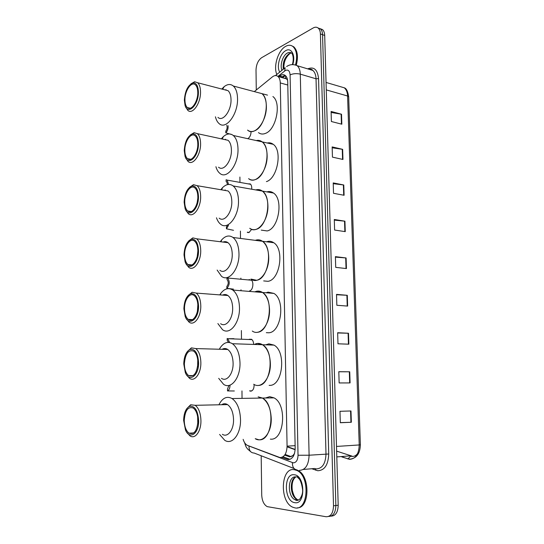 <?xml version="1.0" encoding="UTF-8"?>
<svg xmlns="http://www.w3.org/2000/svg" width="544" height="544" viewBox="0 0 544 544"><rect width="100%" height="100%" fill="white"/><g stroke="black" fill="none" stroke-linecap="round" stroke-linejoin="round"><path stroke-width="0.82" d="M254.116 384.472C254.164 388.436 253.048 390.68 250.777 391.197L249.56 390.837M249.247 339.266L251.525 339.266C252.851 340.211 253.565 341.938 253.654 344.434M248.778 279.806L249.499 279.514M251.688 229.316L248.955 232.594L247.262 232.308L249.077 232.553M248.003 183.852L250.247 183.913C251.444 184.94 251.913 186.708 251.675 189.21M251.063 131.519C250.981 134.953 249.92 137.312 247.88 138.598L247.697 138.672M284.682 455.117L289.836 456.878L292.951 455.532L294.508 453.506M243.141 439.334C244.052 442.272 245.412 444.264 247.228 445.298L280.051 457.586C284.41 457.246 286.749 453.431 287.076 446.155L280.282 82.926C280.187 79.914 279.405 77.751 277.943 76.446C276.284 75.154 274.421 75.317 272.347 76.922L254.306 91.603M287.463 79.533L285.464 78.268L283.941 78.159M294.603 453.186L294.372 453.601M286.831 79.261L287.592 80.308M248.914 232.24L248.921 232.601M239.904 177.038L239.958 182.403M240.428 231.084L240.502 238.435M240.883 278.14L240.89 279.072M240.992 289.775L241.006 290.72M241.386 330.548L241.468 338.973M241.971 390.912L242.046 398.385M251.056 279.834C254.164 281.581 253.008 290.482 249.628 290.843M281.758 457.388L288.102 459.598C292.502 459.272 294.855 455.478 295.174 448.229L287.728 81.988C287.626 79.002 286.844 76.86 285.376 75.562C283.696 74.263 281.812 74.419 279.718 76.031L278.868 76.711M256.278 89.998L256.013 70.101C256.272 64.403 258.148 60.268 261.63 57.705L313.222 27.955C315.139 26.894 316.812 26.955 318.247 28.132C319.58 29.349 320.3 31.294 320.409 33.966L333.513 505.811C333.227 513.155 330.732 516.793 326.04 516.732L267.199 506.627C263.867 504.676 262.038 500.786 261.718 494.952L261.188 455.77M320.151 28.676L322.531 29.607C323.87 30.824 324.591 32.762 324.7 35.428L338.191 505.226L335.859 505.519C335.607 512.652 333.207 516.304 328.651 516.453C333.207 516.304 335.607 512.652 335.859 505.519L322.558 34.7L335.859 505.519L333.513 505.811M318.009 27.941L320.396 28.873C321.728 30.09 322.449 32.028 322.558 34.7C322.449 32.028 321.728 30.09 320.396 28.873L318.009 27.941M281.105 77.35L285.09 75.337M247.785 232.574L247.785 232.084M290.006 459.347L282.996 456.776M357.734 453.349C356.17 455.525 354.28 456.552 352.063 456.43L350.9 456.219M331.126 112.438L341.516 114.233L331.099 111.452L331.391 121.523L341.836 124.209L341.516 114.233M332.173 147.778L342.638 149.342L332.146 146.907L332.452 157.141L342.965 159.467L342.638 149.342M333.234 183.668L343.774 184.987L333.214 182.913L333.52 193.304L344.1 195.276L343.774 184.987M334.315 220.116L344.93 221.19L334.295 219.49L334.608 230.044L345.263 231.635L344.93 221.19M350.982 410.965L339.98 411.298L340.32 422.736L351.342 422.266L350.982 410.965M340.32 422.627L351.342 422.266M338.81 371.776L349.731 371.79L338.81 371.695L339.143 382.942L350.084 382.922L349.731 371.79M337.661 332.955L348.5 333.248L337.654 332.731L337.98 343.794L348.854 344.196L348.5 333.248M336.525 294.746L347.29 295.304L336.518 294.379L336.838 305.272L347.636 306.088L347.29 295.304M335.41 257.135L346.1 257.958L335.396 256.639L335.716 267.362L346.44 268.573L346.1 257.958M338.191 505.226C337.946 512.346 335.546 515.984 330.99 516.14M336.641 451.132L352.05 456.13M294.114 469.635L296.834 470.438C310.25 475.816 308.462 511.197 294.882 507.865L292.815 507.226C279.385 501.928 280.656 467.35 294.114 469.635M293.223 469.601L295.984 469.744M296.405 469.86L297.69 470.363C310.209 475.306 309.971 508.184 297.316 507.844M258.169 396.841L262.426 398.052C275.788 404.641 272.51 441.85 258.72 439.756L255.218 438.688C262.84 443.489 271.708 432.67 271.232 418.506C270.735 408.578 267.798 401.764 262.426 398.052L273.999 397.868C287.484 404.382 284.254 441.17 270.348 439.124M265.418 398.004L269.702 396.671L273.999 397.868M197.785 423.932L197.656 416.704M219.096 404.79L219.184 404.24C222.734 397.773 227.018 395.876 232.043 398.541C237.266 402.363 240.094 409.38 240.523 419.594C240.91 434.173 232.179 445.278 224.774 440.32L219.606 434.445M221.66 404.736C223.584 403.451 225.542 403.41 227.535 404.607C231.248 407.334 233.254 412.332 233.546 419.614C233.804 429.95 227.644 437.872 222.38 434.316M186.844 408.564L190.658 404.763L195.194 405.307C198.784 408.116 200.695 413.263 200.933 420.764C201.117 431.406 195.085 439.545 189.999 435.866L187.224 432.874M183.627 420.315C183.886 413.059 185.83 408.422 189.455 406.402C194.793 405.586 197.86 410.38 198.648 420.784C198.948 433.881 189.496 440.103 185.47 429.95L183.627 420.315M197.982 420.764C197.159 430.78 194.167 434.908 189.02 433.16C186 430.807 184.416 426.537 184.253 420.335C185.062 410.366 188.074 406.273 193.283 408.054C196.228 410.366 197.798 414.603 197.982 420.764M222.999 404.709L223.564 403.866M253.694 384.234C261.331 389.443 270.878 377.958 270.375 363.501C269.96 354.47 267.342 348.214 262.521 344.733C259.808 343.074 257.081 342.978 254.34 344.461L257.475 343.448L262.521 344.733C274.985 351.356 271.13 386.233 258.019 385.424M265.737 344.835L268.892 343.835L273.986 345.114C286.566 351.676 282.744 386.172 269.525 385.37L269.13 385.376M197.601 366.962L197.771 359.924M219.32 349.241L219.966 348.119C223.679 342.523 227.841 341.061 232.438 343.726C237.123 347.303 239.646 353.729 239.999 363.018C240.414 377.883 231.023 389.688 223.604 384.336L218.695 378.345M222.102 349.316C223.999 348.221 225.882 348.276 227.746 349.472C231.078 352.022 232.866 356.606 233.104 363.222C233.383 373.762 226.753 382.187 221.483 378.352M187.449 351.417L191.413 347.868L195.752 348.582C198.968 351.193 200.668 355.905 200.858 362.719C201.062 373.565 194.575 382.228 189.489 378.284L186.816 375.19M183.756 363.902C184.076 356.232 186.211 351.404 190.155 349.411C195.133 348.813 197.955 353.26 198.601 362.76C198.907 375.918 189.101 382.758 185.307 372.518L183.756 363.902M197.948 362.814C197.01 373.143 193.902 377.407 188.625 375.591C185.919 373.402 184.504 369.492 184.375 363.854C185.293 353.573 188.421 349.35 193.759 351.186C196.404 353.335 197.798 357.211 197.948 362.814M223.373 349.35L223.938 348.609M252.28 331.044C259.876 336.614 270.076 324.428 269.538 309.72C269.192 301.492 266.866 295.746 262.541 292.482C260.052 290.856 257.475 290.646 254.823 291.849L256.795 291.203L262.541 292.482C274.149 299.078 269.817 331.942 257.332 332.275M266.104 292.774L268.097 292.135L273.897 293.413C285.614 299.955 281.316 332.459 268.722 332.785L266.322 332.676M197.418 311.107L197.86 304.626M219.79 294.896L220.823 293.338C224.604 288.524 228.582 287.429 232.757 290.047C236.953 293.379 239.197 299.275 239.482 307.727C239.924 322.844 229.894 335.39 222.523 329.691L217.872 323.564M222.571 295.106C224.407 294.202 226.188 294.338 227.902 295.514C230.88 297.888 232.472 302.09 232.669 308.115C232.968 318.825 225.889 327.787 220.653 323.7M188.095 295.521L192.148 292.257L196.248 293.094C199.124 295.521 200.641 299.832 200.79 306.027C201.015 317.043 194.086 326.278 189.033 322.096L186.476 318.913M183.886 308.768C184.273 300.696 186.585 295.678 190.828 293.712C195.446 293.291 198.023 297.418 198.56 306.095C198.873 319.267 188.754 326.781 185.198 316.492L183.886 308.768M197.914 306.211C198.091 315.248 192.42 322.844 188.272 319.403C185.851 317.376 184.593 313.793 184.498 308.659C184.334 299.758 189.931 292.046 194.188 295.576C196.554 297.575 197.792 301.118 197.914 306.211M223.795 295.202L224.339 294.549M256.136 240.081C258.38 239.482 260.501 239.884 262.494 241.284C273.278 247.799 268.58 278.909 256.652 280.269L250.961 279.079C258.461 284.968 269.28 272.034 268.716 257.115C268.43 249.601 266.356 244.324 262.494 241.284C260.236 239.707 257.842 239.401 255.32 240.353L256.136 240.081M266.499 241.801L267.322 241.529C269.586 240.944 271.728 241.346 273.741 242.733C284.628 249.213 279.956 279.983 267.934 281.316L263.677 280.922M197.268 256.285L197.88 250.818M220.286 241.726L221.707 239.85C225.461 235.722 229.228 234.926 232.995 237.47C236.749 240.564 238.741 245.97 238.979 253.681C239.442 269.008 228.813 282.343 221.537 276.338L217.138 270.055M223.047 242.073C224.801 241.352 226.454 241.556 228.004 242.685C230.67 244.895 232.084 248.744 232.24 254.245C232.56 265.098 225.06 274.625 219.885 270.327M188.775 240.842L192.841 237.878L196.683 238.802C199.254 241.053 200.6 244.997 200.722 250.648C200.96 261.807 193.623 271.633 188.639 267.254L186.204 264.01M184.008 254.878C184.477 246.418 186.959 241.21 191.468 239.258C195.731 238.979 198.077 242.808 198.512 250.736C198.832 263.894 188.455 272.122 185.123 261.827L184.008 254.878M197.88 250.92C198.07 260.066 192.066 268.158 187.972 264.547C185.81 262.677 184.688 259.393 184.613 254.701C184.436 245.704 190.366 237.483 194.568 241.176C196.676 243.025 197.785 246.276 197.88 250.92M224.237 242.223L224.76 241.658M266.88 191.882C269.26 191.175 271.47 191.563 273.516 193.052L262.378 191.094C272.394 197.486 267.41 227.086 255.993 229.384C253.735 230.017 251.654 229.65 249.744 228.296C257.115 234.457 268.498 220.735 267.913 205.646C267.675 198.778 265.826 193.929 262.378 191.094C260.352 189.598 258.162 189.21 255.802 189.931M273.516 193.052C283.628 199.417 278.671 228.691 267.158 230.942L261.249 230.112M197.22 202.293L197.778 198.594M220.803 189.72L222.578 187.605C226.243 184.069 229.772 183.518 233.165 185.953C236.518 188.829 238.292 193.793 238.49 200.845C238.972 216.328 227.78 230.5 220.64 224.23C218.851 222.843 217.464 220.694 216.485 217.79M223.516 190.182L228.058 190.958C230.438 193.011 231.696 196.547 231.826 201.572C232.159 212.541 224.264 222.659 219.184 218.178M189.482 187.36L193.487 184.688L197.071 185.674C199.362 187.755 200.559 191.372 200.654 196.534C200.906 207.801 193.188 218.26 188.299 213.704L186 210.426M184.13 202.184C184.674 193.351 187.32 187.952 192.066 186C195.983 185.837 198.118 189.387 198.472 196.649C198.791 209.753 188.19 218.736 185.082 208.461L184.13 202.184M197.846 196.887C198.043 206.122 191.726 214.737 187.714 210.984C185.783 209.25 184.783 206.237 184.729 201.953C184.538 192.875 190.774 184.124 194.902 187.959C196.785 189.666 197.771 192.644 197.846 196.887M224.686 190.386L225.168 189.897M267.226 142.997C269.416 142.494 271.415 142.936 273.238 144.33L262.201 141.889C271.497 148.138 266.295 176.426 255.347 179.568C252.878 180.458 250.634 180.152 248.615 178.65C255.816 185.048 267.736 170.503 267.131 155.292C266.927 148.995 265.282 144.52 262.201 141.889C260.399 140.481 258.414 140.046 256.244 140.57M273.238 144.33C282.628 150.559 277.44 178.541 266.404 181.614M221.306 138.836L223.407 136.558C226.936 133.518 230.221 133.158 233.274 135.476C236.266 138.149 237.844 142.712 238.007 149.172C238.51 164.778 226.8 179.819 219.83 173.325C218.083 171.904 216.777 169.701 215.92 166.716M223.958 139.407L228.065 140.298C230.194 142.195 231.309 145.452 231.418 150.056C231.764 161.106 223.509 171.85 218.545 167.212M190.182 135.048L194.079 132.661L197.397 133.668C199.451 135.592 200.512 138.917 200.586 143.65C200.852 154.986 192.78 166.104 188.006 161.405L185.851 158.114M184.246 150.647C184.878 141.46 187.673 135.878 192.617 133.899C196.2 133.824 198.145 137.115 198.431 143.779C198.75 156.808 187.966 166.566 185.062 156.332L184.246 150.647M197.812 144.078C198.023 153.374 191.413 162.527 187.496 158.658C185.769 157.06 184.885 154.292 184.838 150.362C184.634 141.236 191.155 131.934 195.194 135.878C196.88 137.455 197.751 140.189 197.812 144.078M225.114 139.658L225.563 139.244M267.512 95.118L261.963 93.643C270.606 99.729 265.241 126.888 254.714 130.791C252.056 131.968 249.669 131.736 247.574 130.111C254.585 136.707 266.988 121.298 266.363 105.998C266.186 100.212 264.724 96.091 261.963 93.643L256.625 92.222M272.898 96.553C281.629 102.626 276.277 129.486 265.662 133.314C262.976 134.463 260.576 134.225 258.454 132.607M221.782 89.046L224.169 86.652C227.528 84.028 230.581 83.817 233.315 86.013C235.994 88.488 237.395 92.698 237.538 98.627C238.054 114.315 225.876 130.261 219.089 123.576C217.389 122.128 216.172 119.87 215.424 116.797M224.352 89.712L228.031 90.671C229.935 92.432 230.928 95.431 231.023 99.668C231.384 110.765 222.788 122.155 217.96 117.388M190.876 83.864L194.623 81.743L197.683 82.763C199.519 84.538 200.464 87.598 200.525 91.936C200.804 103.326 192.406 115.124 187.762 110.31L185.749 107.025M184.362 100.232C185.082 90.705 188 84.939 193.12 82.926C196.398 82.912 198.159 85.966 198.397 92.086C198.71 105.019 187.782 115.573 185.069 105.407L184.362 100.232M197.778 92.446C198.002 101.776 191.128 111.493 187.313 107.528C185.769 106.053 184.98 103.503 184.946 99.892C184.736 90.739 191.515 80.866 195.446 84.898C196.955 86.36 197.73 88.876 197.778 92.446M225.515 90.018L225.916 89.658M276.842 74.453C273.149 66.47 278.154 50.286 285.641 46.362C288.422 44.819 290.897 44.907 293.053 46.614C296.732 50.347 297.561 56.392 295.548 64.756M291.482 45.662L293.848 46.866C297.548 50.626 298.37 56.705 296.317 65.103M230.017 385.118C229.962 388.13 229.133 390.068 227.528 390.918L234.335 390.98M227.528 390.918L227.514 388.974L228.963 385.417M233.913 338.688L227.786 338.715L251.988 339.626M229.65 342.523L227.786 338.715M228.514 342.38L227.188 340.36L227.174 338.45M251.512 280.221L227.582 278.011C229.996 281.534 229.745 284.974 226.841 288.32L233.512 289.156M226.841 288.32L226.828 286.45C228.575 284.104 228.67 281.86 227.113 279.718L226.766 277.685M228.541 225.332L226.44 228.806L233.512 230.302M226.44 228.806L226.426 226.984L227.514 225.189M228.555 184.457L227.208 180.105L226.114 179.744L226.12 181.533L226.651 181.757L227.548 184.606M228.079 125.637C228.31 128.663 227.548 131.063 225.794 132.845L232.07 134.667M225.794 132.845L225.787 131.097C227.161 129.234 227.48 127.316 226.739 125.331M285.79 75.949L285.464 78.268M292.951 455.532L293.046 456.756M295.12 445.658L287.076 446.155M287.79 85.034L280.282 82.926M248.091 445.665L293.257 462.856C296.235 462.652 297.826 460.115 298.03 455.253L290.088 74.875C289.721 70.863 288.177 69.38 285.457 70.428L277.909 76.412M287.096 66.239L286.593 66.565C289.87 64.335 293.393 64.042 297.18 65.702C299.112 67.429 300.145 70.244 300.288 74.147L309.101 455.219C308.679 464.97 305.47 470.016 299.458 470.363M307.646 68.864C313.963 66.348 317.601 69.598 318.553 78.608L328.726 453.988L309.101 455.219L298.03 455.253M275.454 75.582L285.144 67.714L284.682 70.938M328.726 453.988C328.284 464.787 324.639 470.37 317.805 470.744L311.766 468.738M303.348 469.458L314.575 468.5L316.302 468.908C322.368 468.561 325.598 463.59 325.992 453.995L316.03 78.785C315.874 74.936 314.82 72.155 312.861 70.434L308.938 69.251C310.706 68.959 312.025 69.353 312.861 70.434L297.18 65.702M320.409 33.966L324.7 35.428M309.794 69.51L310.536 69.149M294.114 468.534L254.198 453.057C250.702 452.86 248.975 450.575 249.009 446.202M290.088 74.875C293.196 73.528 296.596 73.29 300.288 74.147L316.03 78.785L318.553 78.608M315.336 468.738L315.853 470.281M292.407 462.658C292.312 467.01 293.896 469.438 297.153 469.955M285.131 454.451L291.264 456.722M289.258 459.129L286.844 459.306M281.955 76.67L279.718 76.031M341.836 456.912L349.568 459.326C355.66 458.912 358.877 454.118 359.224 444.951L360.373 444.768L348.69 96.9L347.589 96.002C347.405 92.235 346.304 89.502 344.27 87.802L340.252 86.618M347.827 458.959L350.601 456.239M336.505 446.44L359.224 444.951L347.589 96.002L326.264 89.889M350.656 455.845L336.804 456.899M295.161 449.432L287.076 446.556M345.705 257.917L346.038 268.525M346.895 295.276L347.235 306.054M348.099 333.234L348.446 344.182M349.323 371.79L349.676 382.922M350.574 410.972L350.934 422.287M344.536 221.143L344.869 231.581M343.38 184.926L343.713 195.201M342.251 149.267L342.57 159.385M341.129 114.145L341.448 124.107M296.46 500.16L295.12 499.752L296.031 500.283C296.902 500.752 298.085 500.439 299.588 499.351C301.906 496.162 302.913 492.905 302.6 489.586C301.641 482.807 299.968 478.734 297.561 477.367L300.92 480.583M294.216 474.769C305.204 475.211 305.884 505.09 294.78 502.663C283.941 501.541 283.444 472.926 294.216 474.769M298.466 499.929L297.126 499.521C289.959 496.747 289.19 478.679 296.106 476.911M296.228 476.87L297.983 476.714M295.446 477.197C292.604 479.706 291.564 484.112 292.318 490.416C294.365 498.222 295.827 497.964 297.126 499.521L295.12 499.752C287.157 496.631 287.599 476.129 295.576 476.87M296.97 500.487L296.058 499.644M281.982 70.278C279.643 65.436 282.737 55.4 287.348 53.054C289.027 52.149 290.516 52.204 291.815 53.23C291.625 52.714 294.63 56.726 292.373 64.614M279.732 72.107C276.264 66.728 279.888 53.632 285.722 50.653C291.4 47.056 295.773 55.481 292.767 64.614M283.308 69.204C282.588 62.458 284.546 57.27 289.19 53.632L291.496 52.986M249.648 390.891L251.852 390.871M285.355 75.541L282.567 77.765M286.43 78.873L277.943 76.446M318.247 28.132L322.531 29.607M244.603 442.666C246.316 448.27 246.391 447.032 247.445 448.868L250.641 451.656M360.373 444.788C360.114 453.342 356.776 458.116 350.356 459.102L348.099 458.925L342.149 456.885M326.053 82.443L344.27 87.802C346.392 88.346 347.861 91.344 348.69 96.805M295.147 449.711L287.076 446.835M296.834 470.438L297.69 470.363M262.426 398.052L232.043 398.541M227.535 404.607L195.194 405.307M189.455 406.402L190.658 404.763M193.712 432.949L189.02 433.16M232.438 343.726L273.986 345.114M219.715 349.248L219.966 348.119M227.746 349.472L195.752 348.582M190.155 349.411L191.413 347.868M193.14 375.612L188.625 375.591M232.757 290.047L273.897 293.413M220.361 294.936L220.823 293.338M227.902 295.514L196.248 293.094M190.828 293.712L192.148 292.257M192.542 319.627L188.272 319.403M232.995 237.47L273.741 242.733M220.993 241.815L221.707 239.85M228.004 242.685L196.683 238.802M191.468 239.258L192.841 237.878M191.944 264.948L187.972 264.547M262.378 191.094L233.165 185.953M221.605 189.856L222.578 187.605M228.058 190.958L197.071 185.674M192.066 186L193.487 184.688M191.359 211.521L187.714 210.984M262.201 141.889L233.274 135.476M222.163 139.026L223.407 136.558M228.065 140.298L197.397 133.668M192.617 133.899L194.079 132.661M190.794 159.297L187.496 158.658M225.291 139.699L225.481 139.312M261.963 93.643L233.315 86.013M222.666 89.277L224.169 86.652M228.031 90.671L197.683 82.763M193.12 82.926L194.623 81.743M190.278 108.229L187.313 107.528M225.774 90.086L226.005 89.672M293.053 46.614L293.848 46.866M291.162 52.999L290.401 53.305M289.768 53.679C285.58 57.358 283.614 62.376 283.886 68.734M227.208 180.105L250.696 184.334"/></g></svg>
